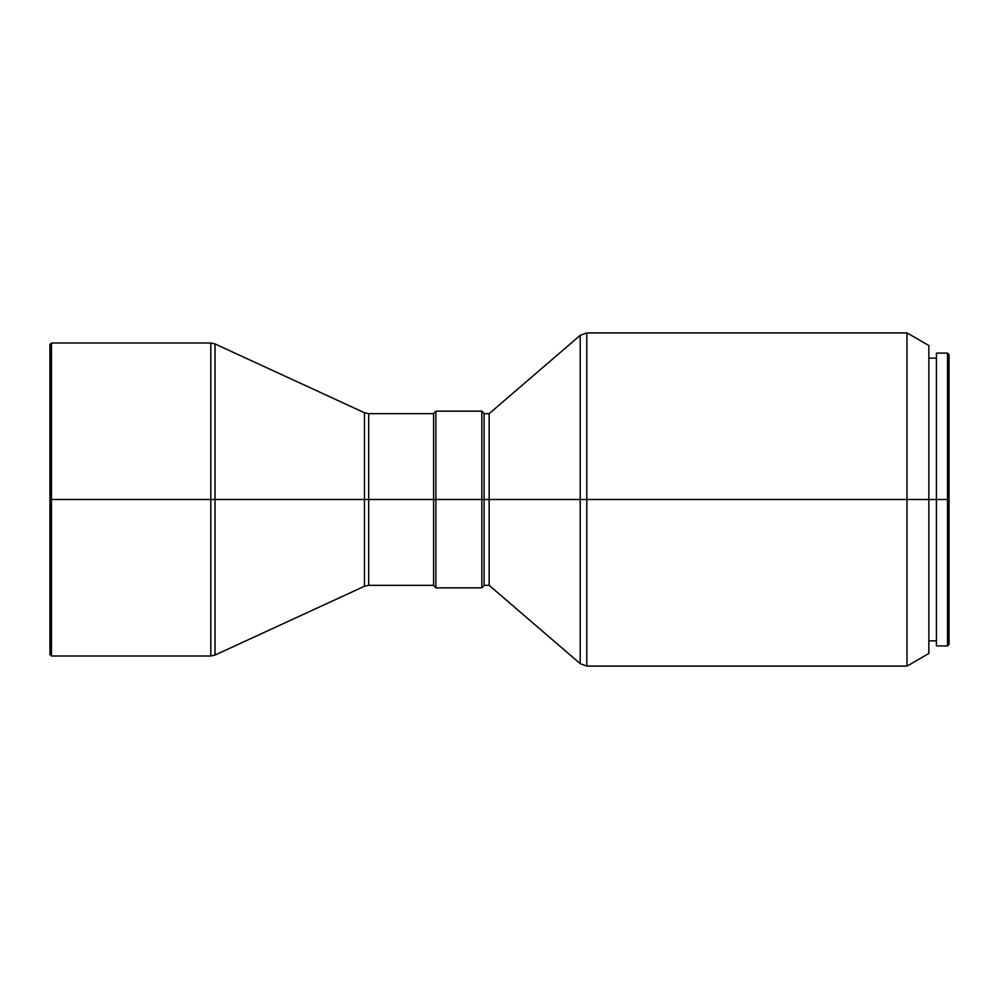 <?xml version="1.0" encoding="UTF-8"?>
<svg xmlns="http://www.w3.org/2000/svg" width="999" height="999" viewBox="0 0 999 999"><rect width="100%" height="100%" fill="white"/><g stroke="black" fill="none" stroke-linecap="round" stroke-linejoin="round"><path stroke-width="1.5" d="M947.539 499.5L949.05 499.5L949.05 354.62L949.05 499.5L947.539 499.5L947.539 353.097L947.539 499.5L936.425 499.5L947.539 499.5L947.539 645.903L947.539 499.5M936.425 645.903L936.425 353.097L936.425 499.5L928.858 499.5L936.425 499.5L936.425 645.903L947.539 645.903L949.05 644.38L949.05 499.5L949.05 644.38M928.858 345.529L906.992 332.904L586.8 332.904L586.8 499.5L906.992 499.5L906.992 332.904L906.992 499.5L928.858 499.5L928.858 345.529L928.858 426.923M586.8 666.096L906.992 666.096L928.858 653.471L928.858 499.5L906.992 499.5L906.992 666.096L906.992 499.5L586.8 499.5L586.8 332.904L586.8 666.096L586.8 499.5L580.207 499.5L580.207 335.352L580.207 499.5L586.8 499.5L586.8 666.096L580.207 663.648L580.207 335.352L489.148 413.673L489.148 499.5L580.207 499.5L489.148 499.5L489.148 413.673L484.103 413.673M484.103 499.5L489.148 499.5L484.103 499.5L484.103 413.424L484.103 499.5L481.83 499.5L484.103 499.5L484.103 585.576L484.103 499.5M433.616 413.673L368.693 413.673L368.693 499.5L433.616 499.5L433.616 413.424L435.889 411.151L435.889 499.5L435.889 411.151L481.83 411.151L481.83 499.5L481.83 411.151L484.103 413.424M435.889 499.5L481.83 499.5L433.616 499.5L435.889 499.5L435.889 587.849L435.889 499.5M433.616 413.424L433.616 499.5L368.693 499.5L368.693 585.327L364.473 586.251L364.473 499.5L368.693 499.5L368.693 585.327L368.693 413.673L368.693 499.5L364.473 499.5L364.473 586.251L364.473 412.749L215.022 343.931L215.022 499.5L364.473 499.5L215.022 499.5L215.022 343.931L215.022 655.069L215.022 499.5L210.801 499.5L210.801 343.007L210.801 499.5L215.022 499.5L215.022 655.069L210.801 655.993L210.801 343.007L215.022 343.931M51.461 499.5L210.801 499.5L51.461 499.5L51.461 343.007L51.461 499.5L49.95 499.5L51.461 499.5L51.461 655.993L51.461 499.5M49.95 344.518L49.95 654.482L49.95 344.518L51.461 343.007L210.801 343.007M210.801 499.5L210.801 655.993L210.801 499.5M364.473 499.5L364.473 412.749L364.473 499.5M433.616 499.5L433.616 585.576L433.616 499.5M433.616 585.576L435.889 587.849L481.83 587.849L481.83 499.5L481.83 587.849L484.103 585.576M580.207 663.648L489.148 585.327L489.148 499.5L489.148 585.327L484.103 585.327M580.207 499.5L580.207 663.648L580.207 499.5M928.858 653.471L928.858 440.571M936.425 353.097L947.539 353.097L949.05 354.62M928.858 358.154L936.425 358.154M586.8 332.904L580.207 335.352M210.801 655.993L51.461 655.993L49.95 654.482M215.022 655.069L364.473 586.251M368.693 413.673L364.473 412.749M368.693 585.327L433.616 585.327M928.858 640.846L936.425 640.846"/></g></svg>
